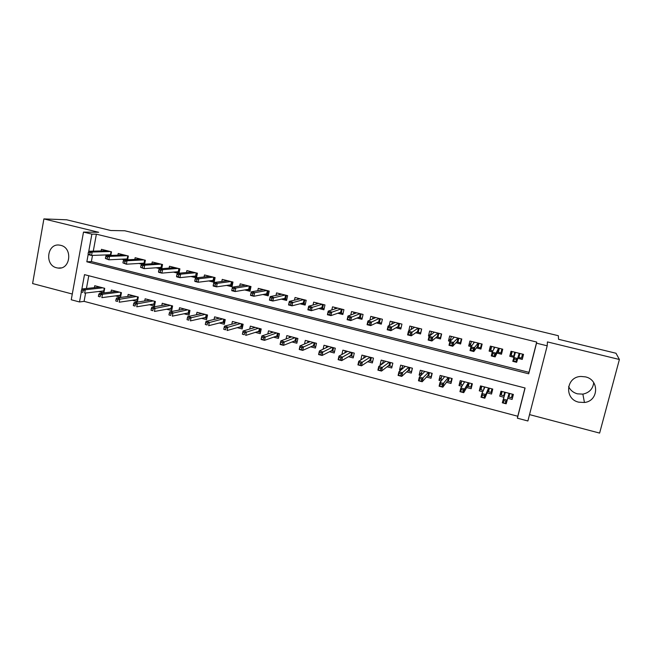 <?xml version="1.0" encoding="UTF-8"?>
<svg xmlns="http://www.w3.org/2000/svg" width="652" height="652" viewBox="0 0 652 652"><rect width="100%" height="100%" fill="white"/><g stroke="black" fill="none" stroke-linecap="round" stroke-linejoin="round"><path stroke-width="0.98" d="M56.683 267.809L58.052 268.062C70.408 269.993 73.024 247.825 60.685 245.331L59.634 245.128C47.123 242.903 44.279 265.225 56.683 267.809M593.719 382.634C592.937 388.91 589.31 392.74 582.864 394.126L577.428 393.841C573.32 392.691 570.378 390.263 568.609 386.563M578.723 402.178L584.445 402.488C598.732 401.102 599.571 379.725 585.406 376.864L580.956 376.457C565.912 376.742 564.021 399.089 578.723 402.178M85.608 293.025L84.084 301.354L79.511 301.966L71.247 299.773L83.505 232.079L91.891 234.133L88.656 251.851M529.53 414.607L599.62 433.091L619.4 359.488L615.985 353.245L558.536 339.284L558.348 335.723L124.728 230.759L110.758 230.506L66.667 219.789L43.896 218.909L32.6 283.555L72.29 294.028M92.494 255.413L91.37 261.582L528.976 372.341L536.702 342.047L536.523 343.188L547.199 345.813L527.892 420.98L517.386 418.193L525.088 387.997L84.499 274.639L81.769 289.61M84.084 301.354L517.778 416.245L517.386 418.193M108.46 254.834L110.816 255.421L111.484 251.819L101.451 249.317L101.15 250.93M127.637 259.781L128.346 256.016L118.216 253.489L117.898 255.152M144.614 264.19L145.363 260.246L135.135 257.703L134.809 259.423M161.745 268.665L162.552 264.525L152.218 261.957L151.875 263.742M179.039 273.204L179.903 268.844L169.471 266.252L169.112 268.102M196.496 277.809L197.417 273.204L186.888 270.58L186.505 272.52M208.713 280.947L214.158 282.308L215.103 277.605L204.475 274.965L204.068 276.978M226.611 285.421L231.998 286.774L232.968 282.055L222.234 279.382L221.802 281.493M244.679 289.944L250.018 291.281L251.004 286.546L240.164 283.84L239.7 286.073M262.935 294.517L268.216 295.837L269.219 291.077L258.273 288.347L257.776 290.702M281.371 299.129L286.595 300.433L287.613 295.658L276.554 292.903L276.024 295.405M299.993 303.791L305.152 305.079L306.195 300.279L295.03 297.499L294.451 300.173M318.795 308.494L323.897 309.773L324.965 304.949L313.677 302.145L313.05 305.022M337.793 313.245L342.838 314.508L343.922 309.667L332.52 306.831L331.827 309.953M356.986 318.054L361.966 319.301L363.066 314.435L351.558 311.566L350.784 314.998M376.375 322.903L381.29 324.134L382.406 319.252L370.784 316.359L369.912 320.173M395.96 327.801L400.809 329.015L401.95 324.117L390.206 321.192L389.203 325.511M415.748 332.756L420.524 333.954L421.689 329.024L409.823 326.073L408.771 331.012M435.748 337.76L440.45 338.942L441.64 333.995L429.644 331.004L428.47 335.943L429.326 336.155M455.952 342.813L460.581 343.979L461.795 339.007L449.676 335.992L448.478 340.947L450.108 341.355M476.367 347.923L480.923 349.065L482.154 344.077L469.913 341.029L468.698 346.008L471.111 346.611M496.995 353.091L501.478 354.215L502.733 349.203L490.361 346.122L489.122 351.118L492.341 351.925M501.388 391.322L499.734 396.18L503.825 397.239M507.753 398.266L512.113 399.407L513.377 394.436L500.981 391.216L499.734 396.18M481.543 386.171L479.277 390.833L482.749 391.738M487.117 392.879L491.526 394.036L492.765 389.081L480.5 385.894L479.277 390.833M461.559 381.599L459.024 385.552L461.893 386.302M466.693 387.549L471.151 388.714L472.366 383.783L460.222 380.629L459.024 385.552M441.469 377.239L438.983 380.32L441.265 380.915M446.49 382.276L450.98 383.449L452.178 378.543L440.165 375.422L438.983 380.32M421.673 372.569L419.146 375.136L420.85 375.585M426.481 377.052L431.021 378.241L432.194 373.351L420.304 370.263L419.146 375.136M402.113 367.793L399.513 370.018L400.654 370.312M406.685 371.885L411.265 373.083L412.423 368.217L400.654 365.161L399.513 370.018M382.781 362.977L380.075 364.941L380.662 365.096M387.092 366.774L391.713 367.981L392.846 363.131L381.192 360.108L380.075 364.941M363.645 358.152L360.882 359.928M367.704 361.713L372.357 362.928L373.466 358.103L361.933 355.112L360.841 359.92M348.502 356.701L353.197 357.924L354.289 353.123L342.87 350.157L341.892 354.501M329.496 351.738L334.231 352.976L335.299 348.192L323.995 345.258L323.123 349.195M310.678 346.823L315.446 348.07L316.497 343.311L305.307 340.401L304.517 344.012M292.047 341.966L296.856 343.221L297.882 338.478L286.807 335.601L286.089 338.934M273.604 337.149L278.445 338.412L279.455 333.685L268.485 330.841L267.825 333.946M255.339 332.381L260.213 333.653L261.207 328.95L250.344 326.13L249.732 329.04M237.255 327.663L242.161 328.942L243.139 324.256L232.381 321.46L231.81 324.207M219.349 322.984L224.288 324.272L225.242 319.61L214.589 316.848L214.06 319.439M201.615 318.355L206.578 319.651L207.523 315.006L196.977 312.267L196.48 314.737M184.051 313.775L189.047 315.079L189.976 310.45L179.528 307.736L179.055 310.091M166.659 309.235L171.688 310.548L172.593 305.935L162.242 303.253L161.802 305.503M149.43 304.737L154.483 306.057L155.38 301.468L145.127 298.803L144.711 300.963M132.364 300.279L137.45 301.607L138.322 297.035L128.167 294.402L127.776 296.481M115.469 295.869L120.571 297.206L121.435 292.65L111.378 290.042L111.003 292.047M517.778 416.245L524.99 387.973M88.778 275.739L86.439 288.502M98.721 291.501L103.855 292.838L104.703 288.306L94.736 285.723L94.377 287.654M536.702 342.047L96.39 234.182L93.277 251.142M517.843 358.307L522.252 359.407L523.532 354.378L511.029 351.265L509.766 356.285L513.8 357.296M190.987 276.505L196.276 277.833M173.44 272.12L178.118 273.286M156.056 267.768L160.147 268.787M138.835 263.457L142.348 264.337M121.785 259.194L124.719 259.928M104.899 254.965L107.27 255.56M83.505 232.079L98.688 232.291L43.896 218.909M96.39 234.182L91.891 234.133M619.4 359.488L547.427 341.909L547.199 345.813M81.321 292.063L79.511 301.966M88.199 254.337L86.838 261.802L528.707 373.808L536.523 343.188M528.976 372.341L528.707 373.808M91.37 261.582L86.838 261.802M511.575 351.404L509.766 356.285M491.6 346.782L489.122 351.118M470.988 343.107L468.698 346.008M450.776 338.706L448.478 340.947M430.842 334.101L428.47 335.943M411.135 329.415L408.674 330.988M519.913 353.474L518.91 357.435L521.494 358.078L522.496 354.117M521.494 358.078L522.537 354.126M514.746 352.186L513.752 356.147L511.176 355.503L512.17 351.55M514.273 355.894L513.752 356.147L514.151 356.245M518.161 357.247L518.91 357.435L518.34 356.644L519.188 353.294M514.257 358.967L513.727 361.061L515.895 361.607L516.425 359.513L514.257 358.967L513.711 357.557L517.606 358.535L516.661 362.3L512.765 361.322L515.447 352.365M515.895 361.607L516.661 362.3L518.34 356.644M516.425 359.513L517.606 358.535L519.171 353.294M512.765 361.322L513.727 361.061M502.121 391.51L501.225 395.063L503.776 395.723L504.672 392.178M512.35 394.167L511.453 397.728L508.152 396.864M512.39 394.183L511.453 397.728M504.257 395.845L503.776 395.723L504.379 395.454M509.791 393.506L508.894 397.06L508.315 396.302L509.065 393.319L506.172 403.8L508.315 396.302M505.381 403.229L505.903 401.167L503.751 400.597L503.23 402.667L506.172 403.8L502.309 402.789L505.349 392.349M503.751 400.597L503.246 399.081L507.109 400.092L505.903 401.167M503.23 402.667L502.309 402.789M499.342 348.355L498.356 352.3L500.915 352.936L501.901 348.991M500.915 352.936L502.496 349.138M492.879 350.931L490.703 350.385L491.681 346.448M493.621 349.545L494.232 347.084M497.492 352.08L498.356 352.3L497.769 351.51L498.609 348.168M492.676 353.555L492.154 355.642L494.306 356.179L494.819 354.093L492.676 353.555L492.203 352.178L496.058 353.139L495.129 356.888L491.274 355.919L492.203 352.178L494.86 347.239M494.306 356.179L495.129 356.888L497.769 351.51M494.819 354.093L496.058 353.139L498.552 348.16M491.274 355.919L492.154 355.642M478.984 343.286L478.014 347.214L480.548 347.85L481.518 343.922M480.548 347.85L481.624 346.228M471.828 345.666L470.442 345.324L471.404 341.403M473.605 343.335L473.922 342.031M477.036 346.97L478.014 347.214L477.419 346.424L478.242 343.099M471.331 348.209L470.826 350.287L472.944 350.817L473.458 348.738L471.331 348.209L470.923 346.848L474.737 347.801L473.825 351.534L470.01 350.572L470.923 346.848L474.493 342.17M472.944 350.817L473.825 351.534L477.419 346.424M473.458 348.738L478.144 343.082M470.01 350.572L470.826 350.287M458.837 338.274L457.883 342.178L460.393 342.805L461.339 338.893M460.393 342.805L461.046 342.072M451.005 340.458L450.393 340.311L451.331 336.408M453.629 337.85L453.833 337.027M456.799 341.909L457.883 342.178L457.28 341.395L458.079 338.086M450.214 342.919L449.717 344.981L451.82 345.511L452.317 343.441L450.214 342.919L449.88 341.583L453.653 342.528L452.749 346.236L448.983 345.291L449.88 341.583L454.33 337.149M451.82 345.511L452.749 346.236L457.28 341.395M452.317 343.441L457.948 338.054M448.983 345.291L449.717 344.981M438.894 333.311L437.957 337.198L440.442 337.817L441.371 333.93M430.581 335.169L431.469 331.46M433.808 332.634L433.939 332.072M436.767 336.905L437.957 337.198L437.345 336.416L438.136 333.123M429.334 337.679L428.845 339.741L430.923 340.262L431.412 338.201L429.334 337.679L429.057 336.367L432.789 337.304L431.909 340.996L428.177 340.059L429.057 336.367L434.379 332.186M430.923 340.262L431.909 340.996L437.345 336.416M431.412 338.201L437.957 333.074M428.177 340.059L428.845 339.741M481.804 386.237L480.931 389.766L483.36 390.401M491.934 388.869L491.054 392.406L487.696 391.534M492.431 389L491.054 392.406M489.399 388.209L488.519 391.746L487.932 390.988L488.666 388.022M483.58 389.945L484.338 386.897M483.988 397.614L484.501 395.56L482.374 394.998L481.861 397.06L484.835 398.201L481.013 397.198L481.934 393.506L485.756 394.501L484.835 398.201L487.932 390.988M484.501 395.56L485.756 394.501L488.576 387.997M482.374 394.998L481.934 393.506L484.917 387.043M481.861 397.06L481.013 397.198M461.706 381.021L460.842 384.533L462.692 385.014M471.73 383.62L470.858 387.141L467.451 386.253M472.072 384.957L470.858 387.141M469.22 382.968L468.348 386.489L467.753 385.731L468.478 382.773M463.841 383.164L464.208 381.664M462.822 392.064L463.327 390.01L461.217 389.464L460.719 391.51L463.727 392.659L459.945 391.665L460.85 387.989L464.623 388.975L463.727 392.659L467.753 385.731M463.327 390.01L464.623 388.975L468.315 382.732M461.217 389.464L460.85 387.989L464.689 381.795M460.719 391.51L459.945 391.665M441.803 375.854L440.964 379.35L442.235 379.684M451.73 378.429L450.874 381.933L447.411 381.029M451.591 380.931L450.874 381.933M449.244 377.785L448.389 381.29L447.785 380.532L448.503 377.589M444.077 377.353L444.281 376.489M441.885 386.571L442.382 384.525L440.296 383.979L439.807 386.025L442.838 387.174L439.106 386.196L439.986 382.537L443.727 383.515L442.838 387.174L447.785 380.532M442.382 384.525L448.258 377.524M440.296 383.979L439.986 382.537L444.672 376.595M439.807 386.025L439.106 386.196M422.113 370.735L421.282 374.224L421.991 374.411M431.934 373.286L431.094 376.783L427.582 375.862M431.477 376.351L431.094 376.783M429.472 372.651L428.633 376.139L428.022 375.381L428.723 372.455M424.444 371.876L424.558 371.371M421.176 381.135L421.657 379.097L419.595 378.559L419.114 380.589L422.178 381.746L418.486 380.776L419.35 377.133L423.05 378.103L422.178 381.746L428.022 375.381M421.657 379.097L428.413 372.373M419.595 378.559L419.35 377.133L424.859 371.444M419.114 380.589L418.486 380.776M419.154 328.396L418.242 332.267L420.695 332.887L421.608 329.007M411.11 329.513L411.803 326.562M416.938 331.95L418.242 332.267L417.614 331.485L418.388 328.209M408.665 332.504L408.185 334.549L410.247 335.063L410.727 333.017L408.665 332.504L408.454 331.208L412.145 332.137L411.282 335.813L407.598 334.883L408.454 331.208L414.631 327.271M410.247 335.063L411.282 335.813L417.614 331.485M410.727 333.017L418.168 328.152M407.598 334.883L408.185 334.549M402.618 365.674L401.958 369.187M412.341 368.201L411.518 371.673L407.948 370.743M409.904 367.565L409.081 371.045L408.454 370.287L409.138 367.369M400.678 375.756L401.159 373.735L399.122 373.197L398.641 375.218L401.738 376.383L398.087 375.422L398.934 371.795L402.594 372.757L401.738 376.383L408.454 370.287M401.159 373.735L408.763 367.272M399.122 373.197L398.934 371.795L405.242 366.359M398.641 375.218L398.087 375.422M391.779 324.15L392.341 321.721M399.611 323.531L398.714 327.394L401.053 327.972M397.312 327.043L398.714 327.394L398.079 326.603L398.837 323.343M388.225 327.377L387.753 329.415L389.79 329.928L390.263 327.891L388.225 327.377L388.07 326.106L391.73 327.027L390.874 330.686L387.231 329.765L388.07 326.106L395.079 322.406M389.79 329.928L390.874 330.686L398.079 326.603M390.263 327.891L398.584 323.278M387.231 329.765L387.753 329.415M372.602 318.975L373.066 316.929M380.271 318.714L379.391 322.561L381.526 323.09M377.883 322.186L379.391 322.561L378.747 321.778L379.488 318.526M367.997 322.308L367.541 324.337L369.545 324.843L370.01 322.813L367.997 322.308L367.907 321.061L371.518 321.966L370.686 325.609L367.076 324.704L367.907 321.061L375.731 317.589M369.545 324.843L370.686 325.609L378.747 321.778M370.01 322.813L379.195 318.453M367.076 324.704L367.541 324.337M353.596 313.938L353.995 312.178M361.127 313.954L360.254 317.777L362.202 318.266M358.657 317.377L360.254 317.777L359.602 316.994L360.336 313.759M347.989 317.288L347.532 319.309L349.521 319.814L349.977 317.793L347.989 317.288L347.956 316.065L351.526 316.962L350.711 320.588L347.141 319.692L347.956 316.065L356.571 312.821M349.521 319.814L350.711 320.588L359.602 316.994M349.977 317.793L360.002 313.677M334.769 309.007L335.112 307.475M342.17 309.235L341.314 313.041L343.066 313.482M339.619 312.618L341.314 313.041L340.654 312.259L341.371 309.04M328.184 312.324L327.736 314.337L329.708 314.834L330.156 312.821L328.184 312.324L328.209 311.118L331.746 312.006L330.947 315.617L327.41 314.729L328.209 311.118L337.606 308.094M329.708 314.834L330.947 315.617L340.654 312.259M330.156 312.821L341.004 308.942M316.114 304.174L316.407 302.821M323.4 304.565L322.561 308.355L324.125 308.746M320.768 307.907L322.561 308.355L321.892 307.573L322.601 304.362M308.583 307.418L308.151 309.415L310.099 309.904L310.531 307.907L308.583 307.418L308.665 306.228L312.169 307.108L311.379 310.702L307.883 309.822L308.665 306.228L318.828 303.424M310.099 309.904L311.379 310.702L321.892 307.573M310.531 307.907L322.194 304.264M307.883 309.822L308.151 309.415M383.311 360.662L382.618 363.669M392.039 366.595L388.51 365.682M390.532 362.536L389.725 365.992L389.081 365.242L389.757 362.333M380.401 370.434L380.874 368.421L378.853 367.891L378.388 369.904L381.51 371.07L377.899 370.124L378.73 366.514L382.349 367.459L381.51 371.07L389.081 365.242M380.874 368.421L389.309 362.219M378.853 367.891L378.73 366.514L385.829 361.314M378.388 369.904L377.899 370.124M364.207 355.699L363.637 358.201M372.675 361.55L369.276 360.67M371.347 357.557L370.556 361.004L369.912 360.246L370.572 357.353M360.344 365.169L360.8 363.164L358.804 362.642L358.347 364.647L361.501 365.821L357.924 364.875L358.739 361.281L362.325 362.219L361.501 365.821L369.912 360.246M360.8 363.164L370.059 357.214M358.804 362.642L358.739 361.281L366.611 356.326M358.347 364.647L357.924 364.875M345.291 350.784L344.81 352.903M353.506 356.554L350.23 355.699M352.365 352.618L351.583 356.057L350.931 355.299L351.583 352.422M340.491 359.953L340.939 357.964L338.967 357.443L338.518 359.439L341.697 360.621L338.152 359.692L338.958 356.106L342.504 357.035L341.697 360.621L350.931 355.299M340.939 357.964L350.996 352.267M338.967 357.443L338.958 356.106L347.589 351.379M326.562 345.919L326.155 347.736M334.533 351.607L331.379 350.784M333.563 347.736L332.797 351.159L332.137 350.401L332.773 347.532M320.841 354.802L321.281 352.813L319.333 352.3L318.893 354.289L322.096 355.47L318.592 354.549L319.382 350.988L322.887 351.909L322.096 355.47L332.137 350.401M321.281 352.813L332.129 347.369M319.333 352.3L319.382 350.988L328.755 346.489M308.013 341.102L307.671 342.675M315.747 346.717L312.707 345.919M314.949 342.903L314.199 346.31L313.522 345.56L314.158 342.699M301.403 349.7L301.835 347.72L299.896 347.214L299.472 349.187L302.699 350.385L299.227 349.472L300.002 345.919L303.473 346.831L302.699 350.385L313.522 345.56M301.835 347.72L313.449 342.512M299.896 347.214L300.002 345.919L310.099 341.648M297.638 299.415L297.899 298.217M304.818 299.936L303.995 303.718L305.372 304.06M302.112 303.245L303.995 303.718L303.319 302.935L304.011 299.733M289.186 302.552L288.763 304.549L290.694 305.03L291.118 303.041L289.186 302.552L289.325 301.387L292.789 302.259L292.023 305.837L288.559 304.965L289.325 301.387L300.238 298.795M290.694 305.03L292.023 305.837L303.319 302.935M291.118 303.041L303.571 299.627M288.559 304.965L288.763 304.549M289.651 336.334L289.358 337.703M297.149 341.868L294.223 341.102M296.521 338.119L295.78 341.509L295.095 340.76L295.715 337.915M282.161 344.647L282.585 342.675L280.67 342.178L280.246 344.142L283.506 345.34L280.067 344.435L280.825 340.906L284.264 341.803L283.506 345.34L295.095 340.76M282.585 342.675L294.948 337.712M280.67 342.178L280.825 340.906L291.64 336.856M279.333 294.728L279.569 293.653M286.415 295.356L285.609 299.121L286.807 299.415M283.636 298.624L285.609 299.121L284.924 298.339L285.609 295.152M269.993 297.744L269.578 299.724L271.485 300.205L271.908 298.225L269.993 297.744L270.181 296.595L273.612 297.459L272.854 301.02L269.431 300.156L270.181 296.595L281.827 294.215M271.485 300.205L272.854 301.02L284.924 298.339M271.908 298.225L285.128 295.038M269.431 300.156L269.578 299.724M271.468 331.615L271.216 332.813M278.73 337.068L275.918 336.334M278.265 333.384L277.54 336.758L276.855 336.008L277.459 333.172M263.115 339.651L263.53 337.687L261.631 337.19L261.224 339.154L264.5 340.352L261.102 339.464L261.843 335.943L265.25 336.831L264.5 340.352L276.855 336.008M263.53 337.687L276.627 332.952M261.631 337.19L261.843 335.943L273.351 332.104M261.207 290.099L261.411 289.129M268.2 290.825L267.41 294.565L268.428 294.826M265.34 294.052L267.41 294.565L266.709 293.791L267.377 290.621M252.886 293.457L250.996 292.984L250.588 294.957L252.471 295.429L252.886 293.457L254.63 292.707L251.24 291.851L263.604 289.675M266.872 290.49L254.63 292.707L253.889 296.252L266.709 293.791M252.471 295.429L253.889 296.252L250.498 295.397L250.588 294.957M251.24 291.851L250.996 292.984M253.465 326.937L253.237 327.997M260.498 332.316L257.801 331.607M260.197 328.69L259.488 332.047L258.787 331.297L259.382 328.478M242.797 332.259L242.389 334.207L244.264 334.704L244.671 332.748L242.797 332.259L243.057 331.029L246.423 331.909L245.69 335.413L258.787 331.297M244.671 332.748L258.494 328.241M243.057 331.029L255.25 327.402M244.264 334.704L242.389 334.207M243.253 285.535L243.44 284.655M250.156 286.334L249.382 290.058L250.229 290.27M247.23 289.521L249.382 290.058L248.673 289.284L249.333 286.13M234.068 288.738L232.193 288.265L231.786 290.238L233.66 290.702L234.068 288.738L235.845 288.005L232.487 287.157L245.551 285.185M248.787 285.992L235.845 288.005L235.119 291.534L248.673 289.284M233.66 290.702L235.119 291.534L231.762 290.686L231.786 290.238M232.487 287.157L232.193 288.265M235.633 322.308L235.437 323.245M242.438 327.606L239.846 326.929M242.299 324.036L241.599 327.385L240.89 326.636L241.476 323.824M224.149 327.377L223.75 329.317L225.6 329.806L225.999 327.858L224.149 327.377L224.459 326.163L227.792 327.035L227.075 330.523L240.89 326.636M225.999 327.858L240.531 323.579M224.459 326.163L237.32 322.748M225.6 329.806L223.75 329.317M225.47 281.02L225.633 280.23M232.291 281.884L231.525 285.6L232.202 285.772M229.292 285.038L231.525 285.6L230.816 284.818L231.46 281.68M215.429 284.068L213.579 283.604L213.18 285.56L215.038 286.024L215.429 284.068L217.255 283.343L213.921 282.512L227.678 280.735M230.889 281.534L217.255 283.343L216.537 286.864L230.816 284.818M215.038 286.024L216.537 286.864L213.212 286.024L213.18 285.56M213.921 282.512L213.579 283.604M217.972 317.72L217.801 318.551M224.557 322.944L222.071 322.3M224.573 319.439L223.889 322.773L223.171 322.023L223.75 319.219M205.69 322.536L205.298 324.476L207.132 324.957L207.523 323.025L205.69 322.536L206.048 321.346L209.349 322.21L208.648 325.69L223.171 322.023M207.523 323.025L222.739 318.958M206.048 321.346L219.561 318.135M207.132 324.957L205.298 324.476M207.858 276.562L208.004 275.837M214.598 277.483L213.848 281.183L214.353 281.305M211.525 280.596L213.848 281.183L213.122 280.401L213.758 277.271M196.985 279.447L195.152 278.983L194.769 280.93L196.594 281.395L196.985 279.447L198.844 278.738L195.551 277.915L209.977 276.334M213.155 277.124L198.844 278.738L198.143 282.243L213.122 280.401M196.594 281.395L198.143 282.243L194.85 281.411L194.769 280.93M195.551 277.915L195.152 278.983M200.474 313.18L200.327 313.922M206.847 318.331L204.475 317.711M207.018 314.875L206.342 318.2L205.624 317.451L206.187 314.663M187.409 317.752L187.026 319.684L188.844 320.156L189.235 318.233L187.409 317.752L187.825 316.579L191.093 317.434L190.4 320.898L205.624 317.451M189.235 318.233L205.127 314.386M187.825 316.579L201.973 313.571M188.844 320.156L187.026 319.684M190.408 272.153L190.547 271.493M197.075 273.115L196.684 276.888M193.929 276.203L196.333 276.798L195.608 276.024L196.228 272.911M178.73 274.867L176.912 274.41L176.529 276.35L178.346 276.807L178.73 274.867L180.62 274.174L177.36 273.359L192.446 271.965M195.592 272.748L180.62 274.174L179.928 277.662L195.608 276.024M178.346 276.807L179.928 277.662L176.668 276.847L176.529 276.35M177.36 273.359L176.912 274.41M173.13 267.793L173.253 267.19M179.716 268.795L179.178 272.512M176.513 271.843L178.99 272.471L178.257 271.688L178.868 268.591M160.653 270.335L158.86 269.887L158.485 271.819L160.278 272.267L160.653 270.335L162.576 269.659L159.349 268.852L175.086 267.646M178.2 268.42L162.576 269.659L161.9 273.131L178.257 271.688M160.278 272.267L161.9 273.131L158.672 272.324L158.485 271.819M159.349 268.852L158.86 269.887M156.007 263.481L156.121 262.927M162.519 264.516L161.843 268.176M159.251 267.532L161.81 268.176L161.068 267.401L161.672 264.305M142.755 265.853L140.979 265.405L140.612 267.328L142.389 267.776L142.755 265.853L144.711 265.185L141.517 264.386L157.89 263.367M160.971 264.133L144.711 265.185L144.051 268.648L161.068 267.401M142.389 267.776L144.051 268.648L140.612 267.328M141.517 264.386L140.979 265.405M139.055 259.219L139.153 258.705M142.16 263.261L144.671 263.889M125.037 261.411L123.277 260.971L122.918 262.886L124.679 263.327L125.037 261.411L127.026 260.759L123.864 259.969L140.856 259.129M143.913 259.887L127.026 260.759L126.374 264.207L144.051 263.147L144.638 260.067M124.679 263.327L126.374 264.207L122.918 262.886M123.864 259.969L123.277 260.971M144.051 263.147L144.687 263.807M122.25 254.989L122.34 254.516M125.225 259.023L127.662 259.635M107.498 257.01L105.754 256.578L105.396 258.485L107.14 258.917L107.498 257.01L109.512 256.375L106.382 255.592L123.986 254.924M127.01 255.682L109.512 256.375L108.876 259.806L127.181 258.934L127.759 255.869M107.14 258.917L108.876 259.806L105.396 258.485M106.382 255.592L105.754 256.578M127.181 258.934L127.694 259.455M105.608 250.808L105.689 250.376M90.123 252.658L88.395 252.226L88.053 254.125L89.78 254.557L90.123 252.658L92.168 252.039L89.063 251.256L107.27 250.767M110.261 251.509L92.168 252.039L91.549 255.445L110.481 254.761L111.044 251.705M89.78 254.557L91.549 255.445L88.444 254.671L88.053 254.125M89.063 251.256L88.395 252.226M183.155 308.681L183.025 309.333M189.316 313.759L187.034 313.164M189.626 310.36L188.966 313.669L188.241 312.919L188.795 310.148M169.316 313.017L168.941 314.932L170.742 315.405L171.117 313.49L169.316 313.017L169.781 311.86L173.016 312.707L172.332 316.155L188.241 312.919M171.117 313.49L187.678 309.855M169.781 311.86L184.557 309.048M170.742 315.405L168.941 314.932M165.991 304.223L165.877 304.81M171.941 309.227L169.773 308.665M172.405 305.886L171.761 309.187L171.02 308.437L171.566 305.674M151.411 308.323L151.036 310.238L152.821 310.702L153.187 308.795L151.411 308.323L151.916 307.19L155.119 308.029L154.451 311.46L171.02 308.437M153.187 308.795L170.4 305.364M151.916 307.19L167.303 304.565M152.821 310.702L151.036 310.238M148.99 299.806L148.892 300.327M155.347 301.46L154.711 304.737L152.666 304.207M133.668 303.677L133.31 305.584L135.07 306.049L135.437 304.142L133.668 303.677L134.222 302.561L137.393 303.392L136.741 306.807L153.97 303.995L154.5 301.24M135.437 304.142L153.285 300.922M134.222 302.561L150.221 300.124M135.07 306.049L133.31 305.584M154.711 304.737L153.97 303.995M132.152 295.438L132.063 295.894M137.702 300.303L135.722 299.79M116.113 299.081L115.754 300.971L117.499 301.436L117.857 299.537L116.113 299.081L116.708 297.98L119.846 298.803L119.21 302.21L137.075 299.594L137.596 296.847M117.857 299.537L136.325 296.521M116.708 297.98L133.293 295.731M117.499 301.436L115.754 300.971M137.711 300.23L137.075 299.594M115.469 291.102L115.396 291.509M120.816 295.902L118.941 295.413M98.721 294.525L98.37 296.415L100.106 296.864L100.449 294.981L98.721 294.525L99.365 293.449L102.47 294.264L101.842 297.646L120.335 295.234L120.856 292.503M100.449 294.981L102.47 294.264L119.528 292.161M99.365 293.449L116.529 291.379M100.106 296.864L98.37 296.415M120.848 295.739L120.335 295.234M104.1 291.55L102.315 291.085M81.5 290.018L81.158 291.892L82.869 292.349L83.22 290.466L81.5 290.018L82.185 288.958L85.265 289.757L84.646 293.131L103.758 290.914L104.263 288.192M83.22 290.466L85.265 289.757L102.894 287.834M82.185 288.958L99.911 287.067M82.869 292.349L81.158 291.892M58.052 268.062L61.076 267.882M584.445 402.488L582.864 394.126"/></g></svg>
